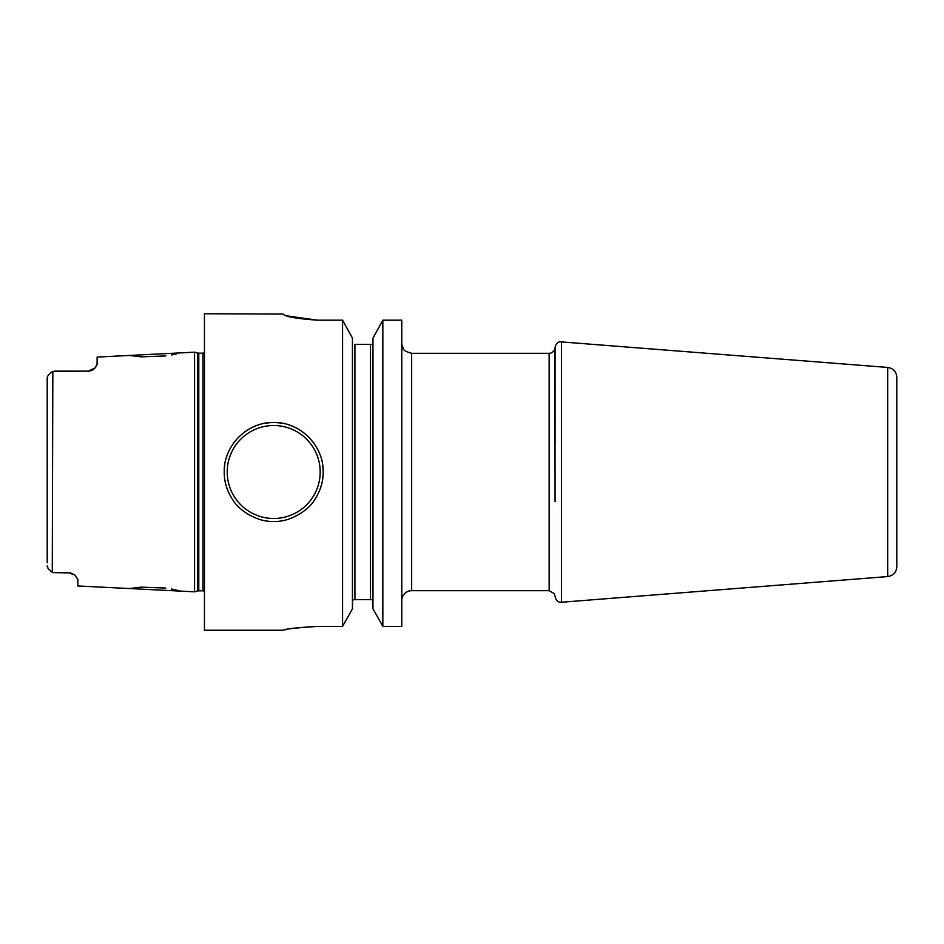 <?xml version="1.0" encoding="UTF-8"?>
<svg xmlns="http://www.w3.org/2000/svg" width="944" height="944" viewBox="0 0 944 944"><rect width="100%" height="100%" fill="white"/><g stroke="black" fill="none" stroke-linecap="round" stroke-linejoin="round"><path stroke-width="1.42" d="M97.079 364.667L97.149 357.068L194.57 352.183L194.57 591.817L180.717 591.121L171.289 588.962M48.12 568.371L47.2 565.893C47.094 567.722 48.97 569.964 52.84 572.619L68.959 572.878L74.659 574.943L77.856 579.333L77.856 585.964L180.717 591.121M74.659 574.943L73.703 574.247A8.897 8.897 0 0 1 74.659 574.943A8.897 8.897 0 0 0 73.703 574.247M72.605 573.669L71.437 573.232A8.897 8.897 0 0 1 72.617 573.669A8.897 8.897 0 0 0 71.449 573.244M70.198 572.973L70.186 572.973A8.897 8.897 0 0 0 68.959 572.878A8.897 8.897 0 0 1 70.198 572.973M165.743 588.053L141.01 587.144L129.304 588.537M51.755 372.054L52.84 371.381C48.958 374.048 47.082 376.29 47.2 378.107L47.2 562.777M97.149 364.077L95.073 367.924L88.24 371.122L52.84 371.381L52.274 572.288M47.224 377.812L47.2 381.223M48.156 375.582L48.946 374.532M88.24 371.122L54.327 371.122L88.24 371.122A8.897 8.897 0 0 0 88.901 371.086A8.897 8.897 0 0 1 88.24 371.122A8.897 8.897 0 0 0 88.901 371.086A8.897 8.897 0 0 1 88.24 371.122M89.55 371.016L90.872 370.721A8.897 8.897 0 0 1 89.55 371.016A8.897 8.897 0 0 0 90.86 370.721A8.897 8.897 0 0 1 89.55 371.016A8.897 8.897 0 0 0 90.86 370.721M92.123 370.225L93.244 369.576A8.897 8.897 0 0 1 92.123 370.225A8.897 8.897 0 0 0 93.244 369.576A8.897 8.897 0 0 1 92.123 370.225A8.897 8.897 0 0 0 93.244 369.576M95.073 367.924A8.897 8.897 0 0 1 94.235 368.797A8.897 8.897 0 0 0 95.073 367.924A8.897 8.897 0 0 1 94.235 368.797L94.247 368.797A8.897 8.897 0 0 0 95.073 367.924L96.465 366.06M129.304 355.463L141.045 356.856L165.825 355.935M171.596 354.979L176.127 354.024M287 315.898L317.703 320.181C296.676 318.73 285.135 316.688 283.094 314.069L204.459 313.75L204.459 630.25L283.082 630.25M273.689 521.454C255.954 522.138 238.242 509.394 232.944 500.025C227.044 491.116 224.141 481.77 224.235 472C223.492 445.792 247.363 421.697 273.689 422.546C300.003 421.685 323.91 445.792 323.143 472C323.249 481.641 320.405 490.892 314.612 499.765C309.514 509.076 291.602 522.174 273.689 521.454M317.703 320.181L342.578 320.181L342.578 626.379L317.845 626.379C298.21 627.465 286.669 628.739 283.235 630.214C283.707 629.2 295.248 627.913 317.845 626.379L317.101 626.391M286.964 629.447L285.336 629.766M382.839 320.181L372.974 338.094L382.839 320.181L401.778 320.181L401.778 626.379L382.839 626.379L382.839 320.181L401.778 320.181M283.507 314.494L284.569 315.025M372.974 608.809L382.839 626.379L372.974 608.809L372.974 338.094M342.578 626.379L352.442 608.809L342.578 626.379M352.442 338.094L342.578 320.181L352.442 338.094L352.442 608.809M352.442 601.257L353.493 599.593L352.442 601.257M354.92 599.593L354.92 344.407L372.974 344.407L370.496 344.407L370.496 599.593L371.924 599.593L372.974 601.257L371.924 599.593L353.493 599.593M401.825 599.593L401.825 599.593A9.888 9.888 180 0 1 411.667 590.684L549.148 590.684L549.148 353.316L411.667 353.316L411.667 590.684M887.69 367.428L887.69 576.572C893.284 575.639 896.316 572.359 896.8 566.707L896.8 377.293C896.316 371.641 893.284 368.361 887.69 367.428L560.087 341.811C560.535 341.645 556.122 341.822 555.084 347.522L555.084 442.323M224.235 472A49.454 49.454 0 0 1 224.837 464.354A49.454 49.454 0 0 0 224.235 472M226.619 456.837A49.454 49.454 0 0 1 227.056 455.563A49.454 49.454 0 0 0 226.619 456.837M228.814 451.232A49.454 49.454 0 0 1 229.593 449.627A49.454 49.454 0 0 0 228.814 451.232M233.675 442.937A49.454 49.454 0 0 1 235.032 441.155A49.454 49.454 0 0 0 233.675 442.937M238.112 437.662A49.454 49.454 0 0 1 238.761 436.989A49.454 49.454 0 0 0 238.112 437.662M244.685 431.951A49.454 49.454 0 0 1 246.36 430.783A49.454 49.454 0 0 0 244.685 431.951M251.281 427.915A49.454 49.454 0 0 1 258.408 424.965A49.454 49.454 0 0 0 251.281 427.915M265.925 423.16A49.454 49.454 0 0 1 281.454 423.16A49.454 49.454 0 0 0 265.925 423.16M323.143 472A49.454 49.454 0 0 0 322.553 464.354A49.454 49.454 0 0 1 323.143 472M320.771 456.837A49.454 49.454 0 0 0 320.394 455.728A49.454 49.454 0 0 1 320.771 456.837M318.553 451.173A49.454 49.454 0 0 0 317.798 449.627A49.454 49.454 0 0 1 318.553 451.173M313.703 442.937A49.454 49.454 0 0 0 312.582 441.45A49.454 49.454 0 0 1 313.703 442.937M302.694 431.939A49.454 49.454 0 0 0 301.23 430.924A49.454 49.454 0 0 1 302.694 431.939M296.097 427.915A49.454 49.454 0 0 0 288.97 424.965A49.454 49.454 0 0 1 296.097 427.915M194.57 591.817L197.756 590.956L197.756 353.044L194.57 352.183M197.756 590.956L198.783 590.826L198.783 353.174L197.756 353.044M198.783 590.826L202.936 590.826L202.936 353.174L198.783 353.174M555.084 501.677L554.942 348.666C555.544 347.699 553.809 353.363 549.148 353.316M887.69 576.572L561.479 602.237L561.479 341.763M273.689 518.48A46.48 46.48 0 0 1 227.209 472A46.48 46.48 0 0 1 273.689 425.52A46.48 46.48 0 0 1 320.181 472A46.48 46.48 0 0 1 273.689 518.48M202.936 590.826L204.459 591.133M202.936 353.174L204.459 352.867M401.825 344.407L403.23 348.572C403.383 350.259 406.191 351.841 411.667 353.316M561.479 602.237L560.087 602.189C560.535 602.355 556.122 602.178 555.084 596.478L554.222 593.552L549.148 590.684"/></g></svg>

